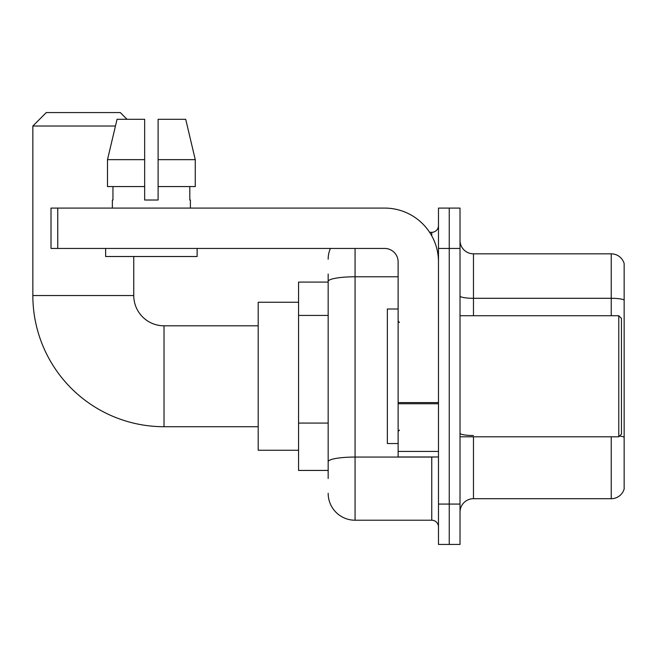 <?xml version="1.0" encoding="UTF-8"?>
<svg xmlns="http://www.w3.org/2000/svg" width="657" height="657" viewBox="0 0 657 657"><rect width="100%" height="100%" fill="white"/><g stroke="black" fill="none" stroke-linecap="round" stroke-linejoin="round"><path stroke-width="0.99" d="M328.163 282.083L298.565 282.083L298.565 470.437L328.163 470.437M328.163 478.51L328.163 274.01M438.482 504.075L438.482 544.439L449.248 544.439L449.248 504.075L449.248 544.439L460.015 544.439L460.015 504.075L449.248 504.075L449.248 248.453L449.248 504.075L438.482 504.075L438.482 248.453L449.248 248.453L449.248 208.088L449.248 248.453L460.015 248.453L460.015 504.075M460.015 248.453L460.015 208.088L438.482 208.088L438.482 248.453M355.067 248.453L355.067 520.221L431.756 520.221L431.756 456.985M429.612 232.307L431.756 232.307A6.726 6.726 0 0 0 438.482 225.581M328.163 307.361L328.163 281.451A26.904 4.673 180 0 1 355.067 276.778L398.126 276.778M438.482 526.947A6.726 6.726 0 0 0 431.756 520.221M328.163 259.211A26.904 26.904 0 0 1 330.414 248.453M355.067 520.221A26.904 26.904 0 0 1 328.163 493.308M460.015 512.148A13.452 13.452 0 0 1 473.467 498.696L611.232 498.696L611.232 436.806M624.15 263.514A13.452 13.452 0 0 0 611.232 253.832A13.452 13.452 0 0 1 624.15 263.514L624.15 489.005A13.452 13.452 0 0 1 611.232 498.696M624.15 299.986A13.452 2.332 180 0 0 611.232 298.303L611.232 253.832L473.467 253.832A13.452 13.452 0 0 1 460.015 240.38A13.452 13.452 0 0 0 473.467 253.832L473.467 315.721M158.107 200.015L144.655 200.015L158.107 200.015L144.655 200.015L158.107 200.015L158.107 119.295L185.709 119.295L195.26 159.651L195.26 186.563L158.107 186.563M258.201 426.713L164.028 426.713A131.178 131.178 0 0 1 32.85 295.535L32.85 126.021L46.302 112.561L120.297 112.561L127.031 119.295M164.028 426.713L164.028 325.806A30.271 30.271 0 0 1 133.757 295.535L133.757 256.517M115.451 126.021L32.85 126.021M298.565 302.261L258.201 302.261L258.201 450.259L298.565 450.259M438.482 456.985L398.126 456.985L398.126 402.577L438.482 402.577M438.482 261.905A53.817 53.817 0 0 0 384.673 208.088L57.742 208.088L57.742 248.453L384.673 248.453A13.452 13.452 0 0 1 398.126 261.905L398.126 402.577M57.742 248.453L51.016 248.453L51.016 208.088L57.742 208.088M112.363 200.015L112.947 200.015L112.363 200.015L112.363 208.088M190.399 200.015L189.807 200.015L190.399 200.015L190.399 208.088M189.807 186.563L189.807 200.015M144.655 159.651L107.493 159.651L117.053 119.295L144.655 119.295L144.655 200.015M112.947 200.015L112.947 186.563M105.637 248.453L105.637 256.517L197.125 256.517L197.125 248.453M144.655 186.563L107.493 186.563L107.493 159.651L117.053 119.295M195.26 186.563L195.26 159.651L158.107 159.651M195.26 159.651L185.709 119.295L195.26 159.651M618.771 315.721L621.456 318.407L621.456 434.113L618.771 436.806L618.771 315.721L460.015 315.721M398.126 308.995L387.359 308.995L387.359 443.532L398.126 443.532M328.163 315.434L298.565 315.434M328.163 423.067L298.565 423.067M434.096 456.985A6.726 1.166 0 0 1 431.756 457.058L355.067 457.058A26.904 4.673 180 0 0 328.163 461.731M431.756 235.847L431.756 232.307M473.467 436.806L473.467 498.696M611.232 315.721L611.232 298.303L473.467 298.303A13.452 2.332 0 0 1 460.015 295.962M624.15 437.217A13.452 2.332 180 0 0 619.543 436.026M473.467 435.534A13.452 2.332 -0 0 1 460.015 433.193M32.85 295.535L133.757 295.535M438.482 403.751L398.126 403.751M398.126 451.425L438.482 451.425M258.201 325.806L164.028 325.806M460.015 436.806L618.771 436.806M399.472 322.447L398.126 321.101M399.472 430.08L398.126 431.419"/></g></svg>
